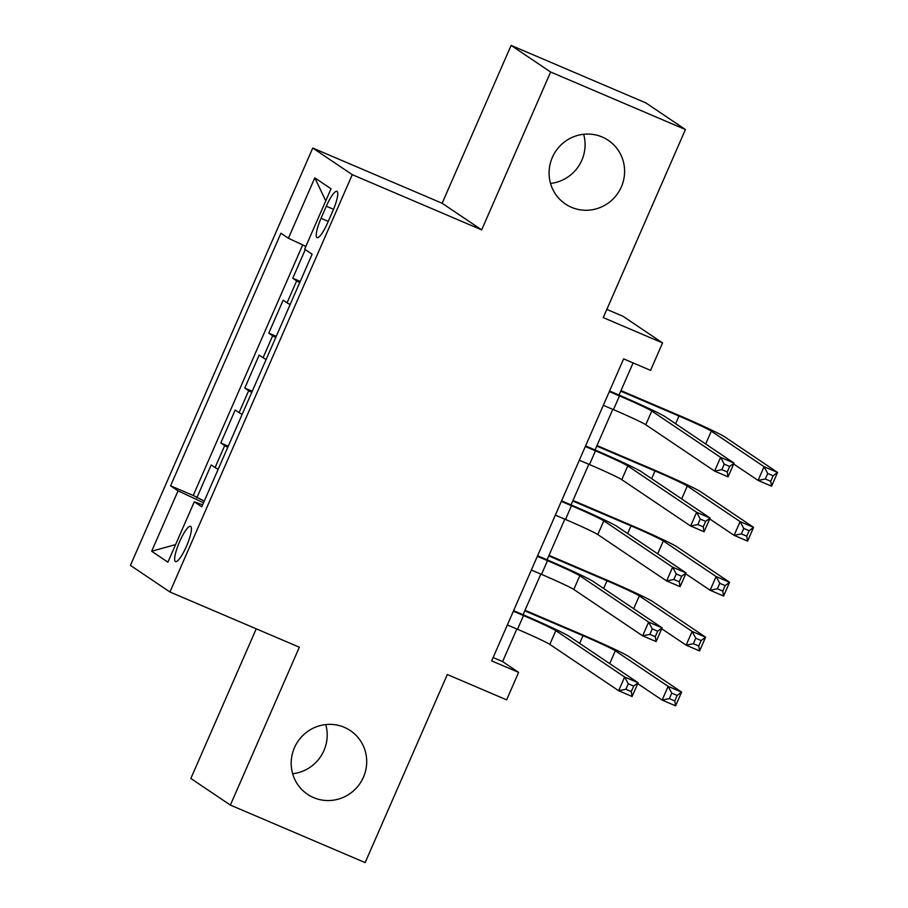 <?xml version="1.0" encoding="UTF-8"?>
<svg xmlns="http://www.w3.org/2000/svg" width="908" height="908" viewBox="0 0 908 908"><rect width="100%" height="100%" fill="white"/><g stroke="black" fill="none" stroke-linecap="round" stroke-linejoin="round"><path stroke-width="1.36" d="M325.745 724.573A38.386 37.489 -56 0 1 292.637 773.73M344.302 727.308A38.386 37.489 -56 0 1 350.386 730.622A38.386 37.489 -56 0 1 361.883 780.358A38.386 37.489 -56 0 1 313.589 797.599A38.386 37.489 -56 0 1 307.506 794.284A38.386 37.489 -56 0 1 296.008 744.549A38.386 37.489 -56 0 1 344.302 727.308M583.628 134.27A38.386 37.489 -56 0 1 550.532 183.427M602.197 137.017A38.386 37.489 -56 0 1 608.281 140.32A38.386 37.489 -56 0 1 619.778 190.067A38.386 37.489 -56 0 1 571.484 207.308A38.386 37.489 -56 0 1 565.4 203.994A38.386 37.489 -56 0 1 553.903 154.246A38.386 37.489 -56 0 1 602.197 137.017M186.469 546.264A19.193 4.052 -66.9 0 0 190.578 526.311A19.193 4.052 -66.9 0 0 179.625 541.656A19.193 4.052 -66.9 0 0 175.516 561.609A19.193 4.052 -66.9 0 0 186.469 546.264M256.226 628.813L190.85 778.462L230.371 805.078L365.152 862.6L447.315 674.53L506.63 699.841L518.616 672.385L502.601 661.591L516.845 628.994M312.749 148.049L130.423 565.378L169.944 591.993L352.27 174.665L312.749 148.049L442.139 203.267L481.66 229.883L550.634 72.016L511.113 45.4L442.139 203.267M511.113 45.4L645.906 102.922L685.427 129.538L603.253 317.607L662.556 342.918L623.036 316.302L606.85 309.39M550.634 72.016L685.427 129.538M305.27 249.609L292.762 278.245L300.23 281.435M290.14 304.532A23.983 0.942 -156.4 0 1 287.064 302.829L283.16 300.207L268.768 333.157L276.248 336.346M266.146 359.443A23.983 0.942 23.6 0 1 263.07 357.741L259.166 355.119L244.774 388.068L252.254 391.257M242.164 414.354A23.983 0.942 23.6 0 1 239.076 412.652L235.183 410.03L220.792 442.979L228.26 446.169M662.556 342.918L650.571 370.373L623.614 358.864L491.659 660.876L518.616 672.385M326.312 206.218L321.035 218.306A18.591 3.927 -66.9 0 0 317.051 237.635A18.591 3.927 -66.9 0 0 327.663 222.766L332.941 210.679A18.591 3.927 -66.9 0 0 336.925 191.35A18.591 3.927 -66.9 0 0 326.312 206.218L333.531 209.305M202.632 504.837L194.289 501.784L201.769 506.812L312.114 254.229L304.645 249.189L331.034 188.785L314.792 177.855L288.404 238.259L280.924 233.22L170.579 485.814L178.047 490.842L203.54 502.76M194.289 501.784L167.901 562.188L151.659 551.247L178.047 490.842M299.731 282.57A23.983 0.942 -156.4 0 1 296.655 280.867L292.762 278.245M302.682 244.933L193.222 495.473L204.277 501.08M218.17 469.266A23.983 0.942 23.6 0 1 215.094 467.563L211.189 464.941L196.798 497.89M227.76 447.304A23.983 0.942 -156.4 0 1 224.685 445.601L220.792 442.979M251.754 392.392A23.983 0.942 -156.4 0 1 248.678 390.69L244.774 388.068M275.748 337.481A23.983 0.942 -156.4 0 1 272.661 335.778L268.768 333.157M481.66 229.883L352.27 174.665M230.371 805.078L299.345 647.211L169.944 591.993M523.076 614.716L540.827 574.083M547.07 559.805L564.821 519.172M571.064 504.893L588.815 464.26M595.046 449.982L612.798 409.349M619.04 395.071L633.092 362.916M493.123 657.551L502.601 661.591M305.86 246.42L288.404 238.259M193.222 495.473L170.579 485.814M325.768 200.85L314.792 177.855M151.659 551.247L175.596 544.573M603.321 405.309L613.479 409.633A29.987 1.18 -156.4 0 1 645.77 424.74L714.607 471.104L720.611 457.371L734.084 463.125L665.246 416.761A44.98 1.782 23.6 0 0 616.804 394.106L609.563 391.019M609.313 391.575L619.472 395.911A29.987 1.18 -156.4 0 1 651.774 411.006L720.611 457.371L724.244 464.147L721.849 469.64L727.24 471.944L729.635 466.451L724.244 464.147M729.635 466.451L734.084 463.125L728.091 476.848L714.607 471.104L721.849 469.64M728.091 476.848L727.24 471.944M733.698 464.011L758.101 480.434L764.093 466.712L777.577 472.455L724.754 436.884A44.98 1.782 23.6 0 0 676.312 414.241L620.981 390.622M620.743 391.178L678.98 416.034A29.987 1.18 -156.4 0 1 711.282 431.141L764.093 466.712L767.725 473.488L765.33 478.981L770.722 481.274L773.117 475.792L767.725 473.488M773.117 475.792L777.577 472.455L771.573 486.189L758.101 480.434L765.33 478.981M771.573 486.189L770.722 481.274M579.327 460.22L589.485 464.544A29.987 1.18 -156.4 0 1 621.787 479.651L690.625 526.016L696.618 512.282L710.101 518.037L641.252 471.672A44.98 1.782 23.6 0 0 592.81 449.017L585.569 445.93M585.331 446.486L595.478 450.822A29.987 1.18 -156.4 0 1 627.78 465.918L696.618 512.282L700.25 519.058L697.855 524.552L703.246 526.856L705.641 521.362L700.25 519.058M705.641 521.362L710.101 518.037L704.097 531.759L690.625 526.016L697.855 524.552M704.097 531.759L703.246 526.856M555.344 515.131L565.491 519.455A29.987 1.18 -156.4 0 1 597.793 534.562L666.631 580.927L672.635 567.194L686.107 572.948L617.27 526.583A44.98 1.782 23.6 0 0 568.817 503.929L561.575 500.841M561.337 501.398L571.495 505.733A29.987 1.18 -156.4 0 1 603.786 520.829L672.635 567.194L676.267 573.97L673.861 579.463L679.252 581.767L681.658 576.274L676.267 573.97M681.658 576.274L686.107 572.948L680.115 586.67L666.631 580.927L673.861 579.463M680.115 586.67L679.252 581.767M531.35 570.042L541.509 574.367A29.987 1.18 -156.4 0 1 573.799 589.474L642.637 635.838L648.641 622.105L662.114 627.859L593.276 581.495A44.98 1.782 23.6 0 0 544.834 558.84L537.593 555.753M537.343 556.309L547.501 560.645A29.987 1.18 -156.4 0 1 579.803 575.74L648.641 622.105L652.273 628.881L649.878 634.374L655.27 636.678L657.664 631.185L652.273 628.881M657.664 631.185L662.114 627.859L656.121 641.581L642.637 635.838L649.878 634.374M656.121 641.581L655.27 636.678M507.356 624.954L517.515 629.278A29.987 1.18 -156.4 0 1 549.817 644.385L618.654 690.738L624.647 677.016L638.131 682.771L569.282 636.406A44.98 1.782 23.6 0 0 520.84 613.751L513.599 610.664M513.361 611.22L523.507 615.556A29.987 1.18 -156.4 0 1 555.809 630.651L624.647 677.016L628.279 683.792L625.884 689.285L631.276 691.59L633.67 686.096L628.279 683.792M633.67 686.096L638.131 682.771L632.127 696.493L618.654 690.738L625.884 689.285M632.127 696.493L631.276 691.59M709.715 518.922L734.107 535.345L740.111 521.623L753.583 527.366L700.772 491.796A44.98 1.782 23.6 0 0 652.319 469.152L596.987 445.533M596.749 446.089L654.986 470.946A29.987 1.18 -156.4 0 1 687.288 486.052L740.111 521.623L743.743 528.399L741.337 533.893L746.728 536.185L749.134 530.703L743.743 528.399M749.134 530.703L753.583 527.366L747.59 541.1L734.107 535.345L741.337 533.893M747.59 541.1L746.728 536.185M685.722 573.833L710.124 590.257L716.117 576.535L729.601 582.278L676.778 546.707A44.98 1.782 23.6 0 0 628.325 524.064L573.005 500.444M572.755 501L631.003 525.857A29.987 1.18 -156.4 0 1 663.294 540.964L716.117 576.535L719.749 583.311L717.354 588.804L722.745 591.097L725.14 585.615L719.749 583.311M725.14 585.615L729.601 582.278L723.597 596.011L710.124 590.257L717.354 588.804M723.597 596.011L722.745 591.097M661.728 628.745L686.13 645.168L692.123 631.446L705.607 637.189L652.784 601.618A44.98 1.782 23.6 0 0 604.342 578.975L549.011 555.356M548.773 555.912L607.009 580.768A29.987 1.18 -156.4 0 1 639.311 595.875L692.123 631.446L695.755 638.222L693.36 643.715L698.751 646.008L701.146 640.526L695.755 638.222M701.146 640.526L705.607 637.189L699.603 650.923L686.13 645.168L693.36 643.715M699.603 650.923L698.751 646.008M637.745 683.656L662.136 700.079L668.14 686.357L681.613 692.1L628.801 656.529A44.98 1.782 23.6 0 0 580.348 633.886L525.017 610.267M524.779 610.823L583.015 635.679A29.987 1.18 -156.4 0 1 615.318 650.786L668.14 686.357L671.772 693.133L669.366 698.627L674.758 700.919L677.164 695.437L671.772 693.133M677.164 695.437L681.613 692.1L675.62 705.834L662.136 700.079L669.366 698.627M675.62 705.834L674.758 700.919M287.064 302.829L296.655 280.867M215.094 467.563L224.685 445.601M239.076 412.652L248.678 390.69M263.07 357.741L272.661 335.778M328.265 221.382L321.035 218.306M619.472 395.911L613.479 409.633M651.774 411.006L645.77 424.74M678.98 416.034L675.609 423.741M711.282 431.141L705.664 443.978M595.478 450.822L589.485 464.544M627.78 465.918L621.787 479.651M571.495 505.733L565.491 519.455M603.786 520.829L597.793 534.562M547.501 560.645L541.509 574.367M579.803 575.74L573.799 589.474M523.507 615.556L517.515 629.278M555.809 630.651L549.817 644.385M654.986 470.946L651.626 478.652M687.288 486.052L681.681 498.889M631.003 525.857L627.632 533.563M663.294 540.964L657.687 553.801M607.009 580.768L603.638 588.475M639.311 595.875L633.693 608.712M583.015 635.679L579.656 643.386M615.318 650.786L609.711 663.623"/></g></svg>
